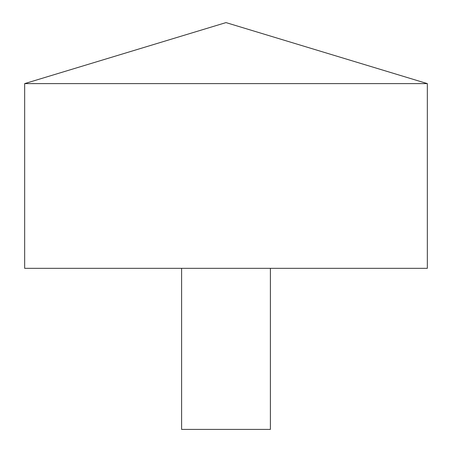 <?xml version="1.0" encoding="UTF-8"?>
<svg xmlns="http://www.w3.org/2000/svg" width="452" height="452" viewBox="0 0 452 452"><rect width="100%" height="100%" fill="white"/><g stroke="black" fill="none" stroke-linecap="round" stroke-linejoin="round"><path stroke-width="0.68" d="M427.338 83.609L24.662 83.609L24.662 268.33L427.338 268.33L427.338 83.609L226 22.6L24.662 83.609M270.398 268.33L270.398 429.4L181.602 429.4L181.602 268.33"/></g></svg>
